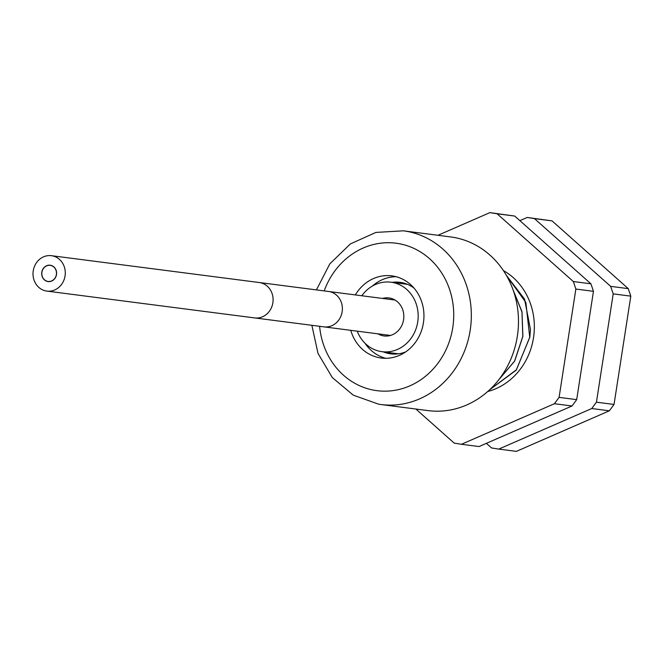 <?xml version="1.0" encoding="UTF-8"?>
<svg xmlns="http://www.w3.org/2000/svg" width="664" height="664" viewBox="0 0 664 664"><rect width="100%" height="100%" fill="white"/><g stroke="black" fill="none" stroke-linecap="round" stroke-linejoin="round"><path stroke-width="1" d="M398.483 353.812L382.024 351.688A35.026 31.615 97.4 0 0 417.722 321.965A35.026 31.615 -82.6 0 0 390.988 282.208A35.026 31.615 -82.6 0 0 361.814 295.762M382.024 351.688A35.026 31.615 97.4 0 1 357.24 331.162M382.547 298.435A19.165 17.297 -82.6 0 1 388.963 297.937A19.165 17.297 -82.6 0 1 403.587 319.691A19.165 17.297 97.4 0 1 384.049 335.951A19.165 17.297 97.4 0 1 377.974 333.843M46.414 291.031A17.845 16.11 -82.6 0 0 46.853 291.098A17.845 16.11 -82.6 0 0 65.089 275.701A17.845 16.11 -82.6 0 0 51.875 255.756A17.845 16.11 -82.6 0 0 51.427 255.69A17.845 16.11 -82.6 0 0 33.2 271.086A17.845 16.11 -82.6 0 0 46.414 291.031M47.899 281.411A8.109 7.321 -82.6 0 0 48.107 281.436A8.109 7.321 -82.6 0 0 56.39 274.439A8.109 7.321 -82.6 0 0 50.381 265.376A8.109 7.321 -82.6 0 0 50.182 265.351A8.109 7.321 -82.6 0 0 41.898 272.348A8.109 7.321 -82.6 0 0 47.899 281.411M50.406 265.251A8.242 7.437 -82.6 0 0 50.198 265.218A8.242 7.437 -82.6 0 0 41.782 272.323A8.242 7.437 -82.6 0 0 47.883 281.536A8.242 7.437 -82.6 0 0 48.09 281.569A8.242 7.437 -82.6 0 0 56.506 274.456A8.242 7.437 -82.6 0 0 50.406 265.251M378.754 404.21A87.573 79.041 -82.6 0 0 380.945 404.525L428.081 410.609A87.573 79.041 -82.6 0 0 517.522 335.088A87.573 79.041 -82.6 0 0 452.69 237.222A87.573 79.041 -82.6 0 0 450.507 236.907L403.363 230.823L375.899 232.425L350.409 243.904L329.825 263.849L316.438 289.902M350.766 330.323A41.417 37.383 -82.6 0 0 381.202 358.021A41.417 37.383 -82.6 0 0 423.416 322.878A41.417 37.383 -82.6 0 0 391.81 275.867A41.417 37.383 -82.6 0 0 355.34 294.924M364.976 343.213A41.417 37.383 -82.6 0 0 385.643 358.294M396.167 276.73A41.417 37.383 -82.6 0 0 372.355 286.068M383.161 351.829A36.055 32.544 -82.6 0 0 389.785 353.713A36.055 32.544 -82.6 0 0 390.689 353.846A36.055 32.544 -82.6 0 0 405.679 351.903M413.929 288.002A36.055 32.544 -82.6 0 0 400.824 282.449A36.055 32.544 -82.6 0 0 399.919 282.316A36.055 32.544 -82.6 0 0 392.125 282.349M506.35 275.328L525.863 302.46L529.739 337.262L516.443 369.74L489.575 389.834M489.526 389.892L516.21 370.138L529.806 337.271L530.453 329.435L524.543 299.115L506.3 275.245M498.398 380.231L514.666 361.075L522.883 336.374L521.987 311.715L512.915 289.454M512.998 289.678L521.979 311.98L522.817 336.366L514.592 361.083L498.523 380.074M575.862 289.056L573.331 281.536L590.927 283.81L593.458 291.322L576.692 399.637L559.096 397.362L575.862 289.056L593.458 291.322M415.863 409.032L454.209 443.12L461.43 444.282L554.415 403.72L559.096 397.362M437.949 235.288L489.891 212.629L514.708 216.057L590.927 283.81M573.331 281.536L497.112 213.791L489.891 212.629M497.112 213.791L514.708 216.057M461.43 444.282L479.026 446.548L572.011 405.986L576.692 399.637M554.415 403.72L572.011 405.986M503.37 270.555A64.898 58.573 97.4 0 1 533.756 335.951A64.898 58.573 97.4 0 1 487.758 391.494M613.204 293.87L610.664 286.358L628.26 288.632L630.8 296.144L614.034 404.459L596.438 402.185L613.204 293.87L630.8 296.144M486.38 443.344L491.551 447.943L498.772 449.096L591.757 408.534L596.438 402.185M519.879 220.656L527.233 217.452L552.05 220.88L628.26 288.632M610.664 286.358L534.454 218.614L527.233 217.452M534.454 218.614L552.05 220.88M498.772 449.096L516.368 451.371L609.353 410.808L614.034 404.459M591.757 408.534L609.353 410.808M323.509 326.804A17.845 16.11 -82.6 0 0 323.949 326.862A17.845 16.11 -82.6 0 0 342.184 311.474A17.845 16.11 -82.6 0 0 328.971 291.529A17.845 16.11 -82.6 0 0 328.522 291.463A17.845 16.11 -82.6 0 0 328.074 291.413M254.237 317.857A17.845 16.11 -82.6 0 0 254.677 317.923A17.845 16.11 -82.6 0 0 272.904 302.535A17.845 16.11 -82.6 0 0 259.69 282.59A17.845 16.11 -82.6 0 0 259.25 282.524A17.845 16.11 -82.6 0 0 258.802 282.474M311.873 325.302L317.981 353.339L332.274 377.526L353.273 395.163L378.679 404.202L380.945 404.525A87.573 79.041 -82.6 0 0 470.378 329.004A87.573 79.041 -82.6 0 0 405.555 231.138A87.573 79.041 -82.6 0 0 403.363 230.823M319.616 326.306A74.343 67.105 -82.6 0 0 375.135 390.407A74.343 67.105 -82.6 0 0 452.765 327.593A74.343 67.105 -82.6 0 0 397.877 243.481A74.343 67.105 -82.6 0 0 324.19 290.907M407.447 284.325L390.988 282.208M390.465 335.453L46.853 291.098M395.038 300.053L51.427 255.69"/></g></svg>
